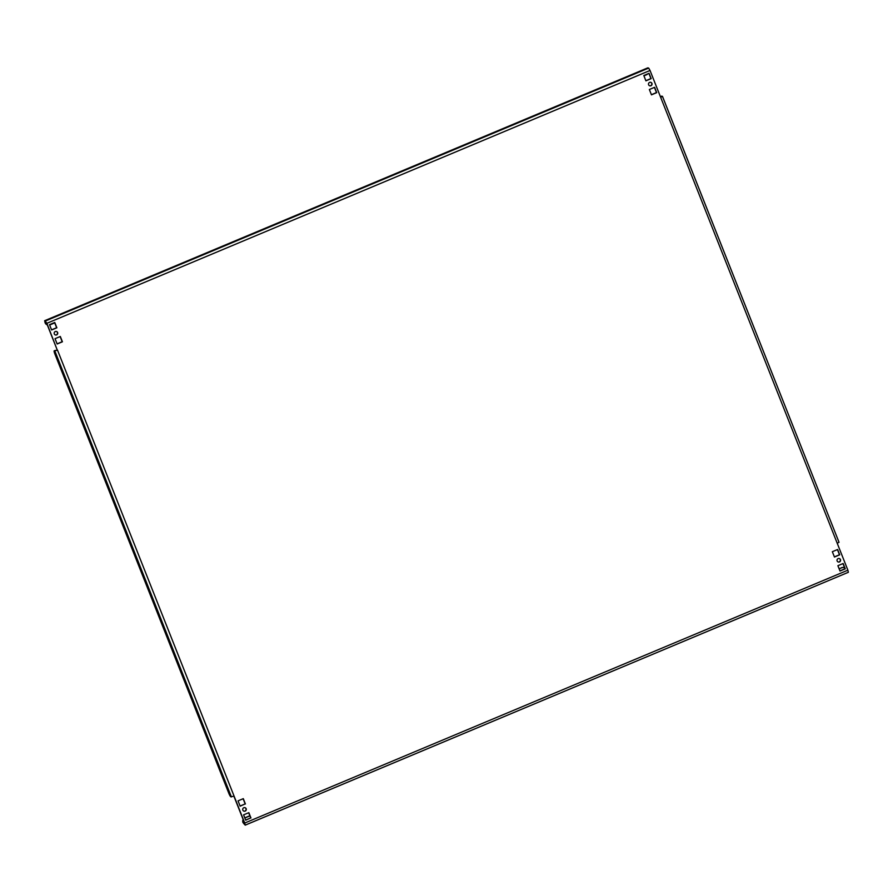 <?xml version="1.0" encoding="UTF-8"?>
<svg xmlns="http://www.w3.org/2000/svg" width="893" height="893" viewBox="0 0 893 893"><rect width="100%" height="100%" fill="white"/><g stroke="black" fill="none" stroke-linecap="round" stroke-linejoin="round"><path stroke-width="1.34" d="M648.608 84.768A1.819 1.786 105.6 0 0 651.589 85.282A1.819 1.786 105.6 0 0 650.751 82.323A1.819 1.786 105.6 0 0 648.608 84.768M650.64 82.29A1.819 1.786 -74.4 0 1 651.399 85.17A1.819 1.786 -74.4 0 1 649.658 85.795M837.143 560.96A1.819 1.786 105.6 0 0 840.123 561.474A1.819 1.786 105.6 0 0 839.286 558.516A1.819 1.786 105.6 0 0 837.143 560.96M839.174 558.482A1.819 1.786 -74.4 0 1 839.933 561.362A1.819 1.786 -74.4 0 1 838.192 561.987M54.306 333.926A1.819 1.786 105.6 0 0 57.286 334.429A1.819 1.786 105.6 0 0 56.449 331.47A1.819 1.786 105.6 0 0 54.306 333.926M56.337 331.448A1.819 1.786 -74.4 0 1 57.096 334.317A1.819 1.786 -74.4 0 1 55.355 334.942M242.84 810.118A1.819 1.786 105.6 0 0 245.832 810.621A1.819 1.786 105.6 0 0 244.995 807.663A1.819 1.786 105.6 0 0 242.84 810.118M244.872 807.64A1.819 1.786 -74.4 0 1 245.631 810.509A1.819 1.786 -74.4 0 1 243.889 811.134M243.242 819.807A3.639 3.572 105.6 0 0 243.209 822.609L244.704 824.027L244.503 822.966L233.91 796.221M244.191 822.196L242.974 822.542L245.207 825.143L244.738 823.033L847.881 570.18L660.675 97.348L662.461 96.321L660.619 97.203M647.76 67.89L648.675 68.08L650.026 70.458L660.675 97.348M650.026 70.458L46.883 323.311L44.65 320.71L45.119 322.82A3.639 3.572 -74.4 0 0 47.296 324.896A3.639 3.572 105.6 0 1 45.353 322.886L45.119 322.82M46.883 323.311L57.297 350.145L46.648 323.255L45.967 322.06L45.119 321.837L45.353 322.886L46.291 322.496M842.97 563.583L845.012 568.763L839.945 570.895M837.422 549.575L839.476 554.754L834.397 556.886M648.887 73.382L650.93 78.562L645.862 80.694M654.424 87.391L656.478 92.571L651.41 94.703M60.132 336.538L62.175 341.729L57.107 343.85M248.667 812.73L250.721 817.921L245.642 820.042M243.119 798.733L245.173 803.912L240.105 806.033M54.585 322.54L56.639 327.72L51.56 329.841M837.891 565.704L840 571.029L845.258 568.83L843.148 563.505L837.891 565.704M832.343 551.707L834.453 557.031L839.71 554.821L837.601 549.508L832.343 551.707M643.808 75.514L645.918 80.839L651.164 78.629L649.066 73.315L643.808 75.514M649.356 89.512L651.466 94.837L656.712 92.638L654.602 87.313L649.356 89.512M55.053 338.67L57.163 343.995L62.421 341.785L60.311 336.471L55.053 338.67M250.955 817.977L248.846 812.663L243.599 814.862L245.698 820.187L250.721 817.921M245.408 803.979L243.298 798.655L238.051 800.854L240.161 806.178L245.173 803.912M49.506 324.661L51.615 329.986L56.873 327.787L54.763 322.462L49.506 324.661M234.089 796.143L57.532 350.201L54.261 350.837A3.639 0.58 -112.7 0 0 54.183 350.837A3.639 0.58 -112.7 0 0 54.886 353.996L228.787 793.218A3.639 0.58 -112.7 0 0 230.818 796.779L234.089 796.143L244.738 823.033M57.297 350.145L54.261 350.837M662.45 96.377L839.018 542.263L837.232 543.29M847.881 570.18L848.35 572.29L245.24 825.11M49.64 324.985A3.639 3.572 105.6 0 0 49.997 324.862L54.719 322.886M643.942 75.86L646.51 74.778A3.639 3.572 105.6 0 0 647.838 73.818M242.974 822.542A3.639 3.572 -74.4 0 1 243.13 819.495M844.666 567.892A3.639 3.572 105.6 0 0 841.708 567.781L839.085 568.718M249.861 815.744L244.961 817.787M841.474 567.714A3.639 3.572 -74.4 0 1 843.896 567.602M841.708 567.781L839.141 568.852M249.917 815.878L245.195 817.854M243.889 823.793L244.671 823.469M647.849 67.857L44.706 320.71M45.521 320.944L648.675 68.08M54.853 351.005L231.41 796.947M662.461 96.321L839.018 542.263M848.35 572.29L245.207 825.143M44.65 320.71L647.793 67.857M54.183 350.837L55.288 350.38M660.641 96.589L661.746 96.12"/></g></svg>
